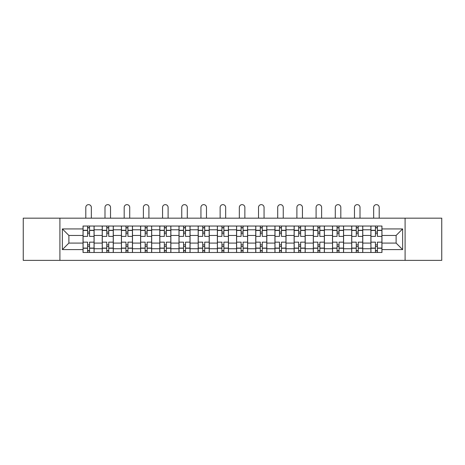 <?xml version="1.0" encoding="UTF-8"?>
<svg xmlns="http://www.w3.org/2000/svg" width="465" height="465" viewBox="0 0 465 465"><rect width="100%" height="100%" fill="white"/><g stroke="black" fill="none" stroke-linecap="round" stroke-linejoin="round"><path stroke-width="0.7" d="M405.091 260.365L441.75 260.365L441.75 218.166L23.25 218.166L23.25 260.365L405.091 260.365L405.091 218.166M102.224 252.489L102.224 229.791L94.104 229.791L94.104 252.489M94.104 229.791L94.104 226.042M102.224 229.791L102.224 226.042M113.297 226.042L113.297 252.489M121.417 252.489L121.417 226.042M132.49 226.042L132.49 252.489M140.604 252.489L140.604 226.042M151.677 226.042L151.677 252.489M159.797 252.489L159.797 226.042M170.87 226.042L170.87 252.489M178.99 252.489L178.99 226.042M190.057 226.042L190.057 252.489M198.177 252.489L198.177 226.042M209.25 226.042L209.25 252.489M217.37 252.489L217.37 226.042M228.443 226.042L228.443 252.489M236.557 252.489L236.557 226.042M247.63 226.042L247.63 252.489M255.75 252.489L255.75 226.042M266.823 226.042L266.823 252.489M274.943 252.489L274.943 226.042M286.01 226.042L286.01 252.489M294.13 252.489L294.13 226.042M305.203 226.042L305.203 252.489M313.323 252.489L313.323 226.042M324.396 226.042L324.396 252.489M332.51 252.489L332.51 226.042M343.583 226.042L343.583 252.489M351.703 252.489L351.703 226.042M362.776 226.042L362.776 252.489M370.896 252.489L370.896 226.042M370.896 243.079L362.776 243.079M351.703 243.079L343.583 243.079M332.51 243.079L324.396 243.079M313.323 243.079L305.203 243.079M294.13 243.079L286.01 243.079M274.943 243.079L266.823 243.079M255.75 243.079L247.63 243.079M236.557 243.079L228.443 243.079M217.37 243.079L209.25 243.079M198.177 243.079L190.057 243.079M178.99 243.079L170.87 243.079M159.797 243.079L151.677 243.079M140.604 243.079L132.49 243.079M121.417 243.079L113.297 243.079M102.224 243.079L94.104 243.079M370.896 235.453L362.776 235.453M351.703 235.453L343.583 235.453M332.51 235.453L324.396 235.453M313.323 235.453L305.203 235.453M294.13 235.453L286.01 235.453M274.943 235.453L266.823 235.453M255.75 235.453L247.63 235.453M236.557 235.453L228.443 235.453M217.37 235.453L209.25 235.453M198.177 235.453L190.057 235.453M178.99 235.453L170.87 235.453M159.797 235.453L151.677 235.453M140.604 235.453L132.49 235.453M121.417 235.453L113.297 235.453M102.224 235.453L94.104 235.453M68.89 243.079L83.037 243.079L83.037 235.453L68.89 235.453L68.89 243.079L62.368 249.6L62.368 228.931L83.037 228.931L83.037 235.453M381.963 235.453L381.963 243.079L396.11 243.079L396.11 235.453L381.963 235.453L381.963 226.042L83.037 226.042L83.037 228.931M381.963 228.931L402.632 228.931L402.632 249.6L381.963 249.6L381.963 243.079M83.037 243.079L83.037 252.489L381.963 252.489L381.963 249.6M83.037 249.6L62.368 249.6M59.909 260.365L59.909 218.166M89.553 250.647L87.589 250.647M87.589 227.885L89.553 227.885M108.746 250.647L106.776 250.647M106.776 227.885L108.746 227.885M127.939 250.647L125.969 250.647M125.969 227.885L127.939 227.885M147.126 250.647L145.161 250.647M145.161 227.885L147.126 227.885M166.319 250.647L164.348 250.647M164.348 227.885L166.319 227.885M185.506 250.647L183.541 250.647M183.541 227.885L185.506 227.885M204.699 250.647L202.728 250.647M202.728 227.885L204.699 227.885M223.892 250.647L221.921 250.647M221.921 227.885L223.892 227.885M243.079 250.647L241.108 250.647M241.108 227.885L243.079 227.885M262.272 250.647L260.301 250.647M260.301 227.885L262.272 227.885M281.459 250.647L279.494 250.647M279.494 227.885L281.459 227.885M300.652 250.647L298.681 250.647M298.681 227.885L300.652 227.885M319.839 250.647L317.874 250.647M317.874 227.885L319.839 227.885M339.031 250.647L337.061 250.647M337.061 227.885L339.031 227.885M358.224 250.647L356.254 250.647M356.254 227.885L358.224 227.885M377.411 250.647L375.447 250.647M375.447 227.885L377.411 227.885M62.368 228.931L68.89 235.453M396.11 243.079L402.632 249.6M396.11 235.453L402.632 228.931M94.046 252.489L94.046 236.377L89.553 236.377L89.553 226.042M87.589 226.042L87.589 236.377L83.096 236.377L83.096 226.042M91.338 218.166L91.338 207.407A2.767 2.767 0 0 0 88.571 204.635A2.767 2.767 0 0 0 85.804 207.407L85.804 218.166M94.046 236.377L94.046 226.042M83.096 252.489L83.096 242.155L87.589 242.155L87.589 252.489M89.553 252.489L89.553 242.155L94.046 242.155M87.589 233.668L89.553 233.668M83.096 242.155L83.096 236.377M89.553 244.863L87.589 244.863M89.553 250.891L87.589 250.891M87.589 246.462L89.553 246.462M89.553 232.07L87.589 232.07M87.589 227.641L89.553 227.641M113.233 252.489L113.233 236.377L108.746 236.377L108.746 226.042M106.776 226.042L106.776 236.377L102.288 236.377L102.288 226.042M110.531 218.166L110.531 207.407A2.767 2.767 0 0 0 107.764 204.635A2.767 2.767 0 0 0 104.991 207.407L104.991 218.166M113.233 236.377L113.233 226.042M102.288 252.489L102.288 242.155L106.776 242.155L106.776 252.489M108.746 252.489L108.746 242.155L113.233 242.155M106.776 233.668L108.746 233.668M102.288 242.155L102.288 236.377M108.746 244.863L106.776 244.863M108.746 250.891L106.776 250.891M106.776 246.462L108.746 246.462M108.746 232.07L106.776 232.07M106.776 227.641L108.746 227.641M132.426 252.489L132.426 236.377L127.939 236.377L127.939 226.042M125.969 226.042L125.969 236.377L121.475 236.377L121.475 226.042M129.718 218.166L129.718 207.407A2.767 2.767 0 0 0 126.951 204.635A2.767 2.767 0 0 0 124.184 207.407L124.184 218.166M132.426 236.377L132.426 226.042M121.475 252.489L121.475 242.155L125.969 242.155L125.969 252.489M127.939 252.489L127.939 242.155L132.426 242.155M125.969 233.668L127.939 233.668M121.475 242.155L121.475 236.377M127.939 244.863L125.969 244.863M127.939 250.891L125.969 250.891M125.969 246.462L127.939 246.462M127.939 232.07L125.969 232.07M125.969 227.641L127.939 227.641M151.619 252.489L151.619 236.377L147.126 236.377L147.126 226.042M145.161 226.042L145.161 236.377L140.668 236.377L140.668 226.042M148.91 218.166L148.91 207.407A2.767 2.767 0 0 0 146.144 204.635A2.767 2.767 0 0 0 143.377 207.407L143.377 218.166M151.619 236.377L151.619 226.042M140.668 252.489L140.668 242.155L145.161 242.155L145.161 252.489M147.126 252.489L147.126 242.155L151.619 242.155M145.161 233.668L147.126 233.668M140.668 242.155L140.668 236.377M147.126 244.863L145.161 244.863M147.126 250.891L145.161 250.891M145.161 246.462L147.126 246.462M147.126 232.07L145.161 232.07M145.161 227.641L147.126 227.641M170.806 252.489L170.806 236.377L166.319 236.377L166.319 226.042M164.348 226.042L164.348 236.377L159.861 236.377L159.861 226.042M168.103 218.166L168.103 207.407A2.767 2.767 0 0 0 165.331 204.635A2.767 2.767 0 0 0 162.564 207.407L162.564 218.166M170.806 236.377L170.806 226.042M159.861 252.489L159.861 242.155L164.348 242.155L164.348 252.489M166.319 252.489L166.319 242.155L170.806 242.155M164.348 233.668L166.319 233.668M159.861 242.155L159.861 236.377M166.319 244.863L164.348 244.863M166.319 250.891L164.348 250.891M164.348 246.462L166.319 246.462M166.319 232.07L164.348 232.07M164.348 227.641L166.319 227.641M189.999 252.489L189.999 236.377L185.506 236.377L185.506 226.042M183.541 226.042L183.541 236.377L179.048 236.377L179.048 226.042M187.29 218.166L187.29 207.407A2.767 2.767 0 0 0 184.524 204.635A2.767 2.767 0 0 0 181.757 207.407L181.757 218.166M189.999 236.377L189.999 226.042M179.048 252.489L179.048 242.155L183.541 242.155L183.541 252.489M185.506 252.489L185.506 242.155L189.999 242.155M183.541 233.668L185.506 233.668M179.048 242.155L179.048 236.377M185.506 244.863L183.541 244.863M185.506 250.891L183.541 250.891M183.541 246.462L185.506 246.462M185.506 232.07L183.541 232.07M183.541 227.641L185.506 227.641M209.186 252.489L209.186 236.377L204.699 236.377L204.699 226.042M202.728 226.042L202.728 236.377L198.241 236.377L198.241 226.042M206.483 218.166L206.483 207.407A2.767 2.767 0 0 0 203.717 204.635A2.767 2.767 0 0 0 200.944 207.407L200.944 218.166M209.186 236.377L209.186 226.042M198.241 252.489L198.241 242.155L202.728 242.155L202.728 252.489M204.699 252.489L204.699 242.155L209.186 242.155M202.728 233.668L204.699 233.668M198.241 242.155L198.241 236.377M204.699 244.863L202.728 244.863M204.699 250.891L202.728 250.891M202.728 246.462L204.699 246.462M204.699 232.07L202.728 232.07M202.728 227.641L204.699 227.641M228.379 252.489L228.379 236.377L223.892 236.377L223.892 226.042M221.921 226.042L221.921 236.377L217.428 236.377L217.428 226.042M225.67 218.166L225.67 207.407A2.767 2.767 0 0 0 222.904 204.635A2.767 2.767 0 0 0 220.137 207.407L220.137 218.166M228.379 236.377L228.379 226.042M217.428 252.489L217.428 242.155L221.921 242.155L221.921 252.489M223.892 252.489L223.892 242.155L228.379 242.155M221.921 233.668L223.892 233.668M217.428 242.155L217.428 236.377M223.892 244.863L221.921 244.863M223.892 250.891L221.921 250.891M221.921 246.462L223.892 246.462M223.892 232.07L221.921 232.07M221.921 227.641L223.892 227.641M247.572 252.489L247.572 236.377L243.079 236.377L243.079 226.042M241.108 226.042L241.108 236.377L236.621 236.377L236.621 226.042M244.863 218.166L244.863 207.407A2.767 2.767 0 0 0 242.096 204.635A2.767 2.767 0 0 0 239.33 207.407L239.33 218.166M247.572 236.377L247.572 226.042M236.621 252.489L236.621 242.155L241.108 242.155L241.108 252.489M243.079 252.489L243.079 242.155L247.572 242.155M241.108 233.668L243.079 233.668M236.621 242.155L236.621 236.377M243.079 244.863L241.108 244.863M243.079 250.891L241.108 250.891M241.108 246.462L243.079 246.462M243.079 232.07L241.108 232.07M241.108 227.641L243.079 227.641M266.759 252.489L266.759 236.377L262.272 236.377L262.272 226.042M260.301 226.042L260.301 236.377L255.814 236.377L255.814 226.042M264.056 218.166L264.056 207.407A2.767 2.767 0 0 0 261.284 204.635A2.767 2.767 0 0 0 258.517 207.407L258.517 218.166M266.759 236.377L266.759 226.042M255.814 252.489L255.814 242.155L260.301 242.155L260.301 252.489M262.272 252.489L262.272 242.155L266.759 242.155M260.301 233.668L262.272 233.668M255.814 242.155L255.814 236.377M262.272 244.863L260.301 244.863M262.272 250.891L260.301 250.891M260.301 246.462L262.272 246.462M262.272 232.07L260.301 232.07M260.301 227.641L262.272 227.641M285.952 252.489L285.952 236.377L281.459 236.377L281.459 226.042M279.494 226.042L279.494 236.377L275.001 236.377L275.001 226.042M283.243 218.166L283.243 207.407A2.767 2.767 0 0 0 280.476 204.635A2.767 2.767 0 0 0 277.71 207.407L277.71 218.166M285.952 236.377L285.952 226.042M275.001 252.489L275.001 242.155L279.494 242.155L279.494 252.489M281.459 252.489L281.459 242.155L285.952 242.155M279.494 233.668L281.459 233.668M275.001 242.155L275.001 236.377M281.459 244.863L279.494 244.863M281.459 250.891L279.494 250.891M279.494 246.462L281.459 246.462M281.459 232.07L279.494 232.07M279.494 227.641L281.459 227.641M305.139 252.489L305.139 236.377L300.652 236.377L300.652 226.042M298.681 226.042L298.681 236.377L294.194 236.377L294.194 226.042M302.436 218.166L302.436 207.407A2.767 2.767 0 0 0 299.669 204.635A2.767 2.767 0 0 0 296.897 207.407L296.897 218.166M305.139 236.377L305.139 226.042M294.194 252.489L294.194 242.155L298.681 242.155L298.681 252.489M300.652 252.489L300.652 242.155L305.139 242.155M298.681 233.668L300.652 233.668M294.194 242.155L294.194 236.377M300.652 244.863L298.681 244.863M300.652 250.891L298.681 250.891M298.681 246.462L300.652 246.462M300.652 232.07L298.681 232.07M298.681 227.641L300.652 227.641M324.332 252.489L324.332 236.377L319.839 236.377L319.839 226.042M317.874 226.042L317.874 236.377L313.381 236.377L313.381 226.042M321.623 218.166L321.623 207.407A2.767 2.767 0 0 0 318.856 204.635A2.767 2.767 0 0 0 316.09 207.407L316.09 218.166M324.332 236.377L324.332 226.042M313.381 252.489L313.381 242.155L317.874 242.155L317.874 252.489M319.839 252.489L319.839 242.155L324.332 242.155M317.874 233.668L319.839 233.668M313.381 242.155L313.381 236.377M319.839 244.863L317.874 244.863M319.839 250.891L317.874 250.891M317.874 246.462L319.839 246.462M319.839 232.07L317.874 232.07M317.874 227.641L319.839 227.641M343.525 252.489L343.525 236.377L339.031 236.377L339.031 226.042M337.061 226.042L337.061 236.377L332.574 236.377L332.574 226.042M340.816 218.166L340.816 207.407A2.767 2.767 0 0 0 338.049 204.635A2.767 2.767 0 0 0 335.282 207.407L335.282 218.166M343.525 236.377L343.525 226.042M332.574 252.489L332.574 242.155L337.061 242.155L337.061 252.489M339.031 252.489L339.031 242.155L343.525 242.155M337.061 233.668L339.031 233.668M332.574 242.155L332.574 236.377M339.031 244.863L337.061 244.863M339.031 250.891L337.061 250.891M337.061 246.462L339.031 246.462M339.031 232.07L337.061 232.07M337.061 227.641L339.031 227.641M362.712 252.489L362.712 236.377L358.224 236.377L358.224 226.042M356.254 226.042L356.254 236.377L351.767 236.377L351.767 226.042M360.009 218.166L360.009 207.407A2.767 2.767 0 0 0 357.236 204.635A2.767 2.767 0 0 0 354.47 207.407L354.47 218.166M362.712 236.377L362.712 226.042M351.767 252.489L351.767 242.155L356.254 242.155L356.254 252.489M358.224 252.489L358.224 242.155L362.712 242.155M356.254 233.668L358.224 233.668M351.767 242.155L351.767 236.377M358.224 244.863L356.254 244.863M358.224 250.891L356.254 250.891M356.254 246.462L358.224 246.462M358.224 232.07L356.254 232.07M356.254 227.641L358.224 227.641M381.904 252.489L381.904 236.377L377.411 236.377L377.411 226.042M375.447 226.042L375.447 236.377L370.954 236.377L370.954 226.042M379.196 218.166L379.196 207.407A2.767 2.767 0 0 0 376.429 204.635A2.767 2.767 0 0 0 373.662 207.407L373.662 218.166M381.904 236.377L381.904 226.042M370.954 252.489L370.954 242.155L375.447 242.155L375.447 252.489M377.411 252.489L377.411 242.155L381.904 242.155M375.447 233.668L377.411 233.668M370.954 242.155L370.954 236.377M377.411 244.863L375.447 244.863M377.411 250.891L375.447 250.891M375.447 246.462L377.411 246.462M377.411 232.07L375.447 232.07M375.447 227.641L377.411 227.641M351.703 229.791L343.583 229.791M332.51 229.791L324.396 229.791M313.323 229.791L305.203 229.791M294.13 229.791L286.01 229.791M274.943 229.791L266.823 229.791M255.75 229.791L247.63 229.791M236.557 229.791L228.443 229.791M217.37 229.791L209.25 229.791M198.177 229.791L190.057 229.791M178.99 229.791L170.87 229.791M159.797 229.791L151.677 229.791M140.604 229.791L132.49 229.791M121.417 229.791L113.297 229.791M370.896 229.791L362.776 229.791M351.703 248.74L343.583 248.74M332.51 248.74L324.396 248.74M313.323 248.74L305.203 248.74M294.13 248.74L286.01 248.74M274.943 248.74L266.823 248.74M255.75 248.74L247.63 248.74M236.557 248.74L228.443 248.74M217.37 248.74L209.25 248.74M198.177 248.74L190.057 248.74M178.99 248.74L170.87 248.74M159.797 248.74L151.677 248.74M140.604 248.74L132.49 248.74M121.417 248.74L113.297 248.74M102.224 248.74L94.104 248.74M370.896 248.74L362.776 248.74M94.046 230.285L89.553 230.285M87.589 230.285L83.096 230.285M87.589 230.448L83.096 230.448M87.589 248.083L83.096 248.083M87.589 248.246L83.096 248.246M94.046 248.246L89.553 248.246M94.046 230.448L89.553 230.448M94.046 248.083L89.553 248.083M113.233 230.285L108.746 230.285M106.776 230.285L102.288 230.285M106.776 230.448L102.288 230.448M106.776 248.083L102.288 248.083M106.776 248.246L102.288 248.246M113.233 248.246L108.746 248.246M113.233 230.448L108.746 230.448M113.233 248.083L108.746 248.083M132.426 230.285L127.939 230.285M125.969 230.285L121.475 230.285M125.969 230.448L121.475 230.448M125.969 248.083L121.475 248.083M125.969 248.246L121.475 248.246M132.426 248.246L127.939 248.246M132.426 230.448L127.939 230.448M132.426 248.083L127.939 248.083M151.619 230.285L147.126 230.285M145.161 230.285L140.668 230.285M145.161 230.448L140.668 230.448M145.161 248.083L140.668 248.083M145.161 248.246L140.668 248.246M151.619 248.246L147.126 248.246M151.619 230.448L147.126 230.448M151.619 248.083L147.126 248.083M170.806 230.285L166.319 230.285M164.348 230.285L159.861 230.285M164.348 230.448L159.861 230.448M164.348 248.083L159.861 248.083M164.348 248.246L159.861 248.246M170.806 248.246L166.319 248.246M170.806 230.448L166.319 230.448M170.806 248.083L166.319 248.083M189.999 230.285L185.506 230.285M183.541 230.285L179.048 230.285M183.541 230.448L179.048 230.448M183.541 248.083L179.048 248.083M183.541 248.246L179.048 248.246M189.999 248.246L185.506 248.246M189.999 230.448L185.506 230.448M189.999 248.083L185.506 248.083M209.186 230.285L204.699 230.285M202.728 230.285L198.241 230.285M202.728 230.448L198.241 230.448M202.728 248.083L198.241 248.083M202.728 248.246L198.241 248.246M209.186 248.246L204.699 248.246M209.186 230.448L204.699 230.448M209.186 248.083L204.699 248.083M228.379 230.285L223.892 230.285M221.921 230.285L217.428 230.285M221.921 230.448L217.428 230.448M221.921 248.083L217.428 248.083M221.921 248.246L217.428 248.246M228.379 248.246L223.892 248.246M228.379 230.448L223.892 230.448M228.379 248.083L223.892 248.083M247.572 230.285L243.079 230.285M241.108 230.285L236.621 230.285M241.108 230.448L236.621 230.448M241.108 248.083L236.621 248.083M241.108 248.246L236.621 248.246M247.572 248.246L243.079 248.246M247.572 230.448L243.079 230.448M247.572 248.083L243.079 248.083M266.759 230.285L262.272 230.285M260.301 230.285L255.814 230.285M260.301 230.448L255.814 230.448M260.301 248.083L255.814 248.083M260.301 248.246L255.814 248.246M266.759 248.246L262.272 248.246M266.759 230.448L262.272 230.448M266.759 248.083L262.272 248.083M285.952 230.285L281.459 230.285M279.494 230.285L275.001 230.285M279.494 230.448L275.001 230.448M279.494 248.083L275.001 248.083M279.494 248.246L275.001 248.246M285.952 248.246L281.459 248.246M285.952 230.448L281.459 230.448M285.952 248.083L281.459 248.083M305.139 230.285L300.652 230.285M298.681 230.285L294.194 230.285M298.681 230.448L294.194 230.448M298.681 248.083L294.194 248.083M298.681 248.246L294.194 248.246M305.139 248.246L300.652 248.246M305.139 230.448L300.652 230.448M305.139 248.083L300.652 248.083M324.332 230.285L319.839 230.285M317.874 230.285L313.381 230.285M317.874 230.448L313.381 230.448M317.874 248.083L313.381 248.083M317.874 248.246L313.381 248.246M324.332 248.246L319.839 248.246M324.332 230.448L319.839 230.448M324.332 248.083L319.839 248.083M343.525 230.285L339.031 230.285M337.061 230.285L332.574 230.285M337.061 230.448L332.574 230.448M337.061 248.083L332.574 248.083M337.061 248.246L332.574 248.246M343.525 248.246L339.031 248.246M343.525 230.448L339.031 230.448M343.525 248.083L339.031 248.083M362.712 230.285L358.224 230.285M356.254 230.285L351.767 230.285M356.254 230.448L351.767 230.448M356.254 248.083L351.767 248.083M356.254 248.246L351.767 248.246M362.712 248.246L358.224 248.246M362.712 230.448L358.224 230.448M362.712 248.083L358.224 248.083M381.904 230.285L377.411 230.285M375.447 230.285L370.954 230.285M375.447 230.448L370.954 230.448M375.447 248.083L370.954 248.083M375.447 248.246L370.954 248.246M381.904 248.246L377.411 248.246M381.904 230.448L377.411 230.448M381.904 248.083L377.411 248.083"/></g></svg>
